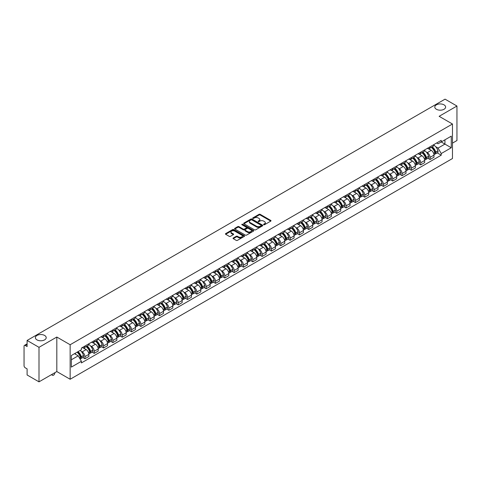 <?xml version="1.0" encoding="UTF-8"?>
<svg xmlns="http://www.w3.org/2000/svg" width="481" height="481" viewBox="0 0 481 481"><rect width="100%" height="100%" fill="white"/><g stroke="black" fill="none" stroke-linecap="round" stroke-linejoin="round"><path stroke-width="0.72" d="M263.714 224.717A0.583 0.337 0 0 0 264.538 224.717L270.773 221.116A0.83 0.481 0 0 0 271.019 220.779A0.83 0.481 0 0 0 270.773 220.436L260.209 214.34A0.83 0.481 0 0 0 259.037 214.34L252.802 217.941A0.583 0.337 0 0 0 253.619 218.416L254.431 217.947A2.658 1.533 0 0 1 258.183 217.947L259.067 218.458A2.658 1.533 0 0 1 259.842 219.54A2.658 1.533 0 0 1 259.067 220.623L258.261 221.092A0.583 0.337 0 0 0 259.079 221.567L259.884 221.098A2.658 1.533 0 0 1 263.642 221.098L264.526 221.609A2.658 1.533 0 0 1 265.302 222.691A2.658 1.533 0 0 1 264.526 223.773L263.714 224.242A0.583 0.337 0 0 0 263.714 224.717L263.714 224.242M44.619 335.449A5.411 3.127 0 0 0 38.721 334.77A5.411 3.127 0 0 0 35.378 337.662A5.411 3.127 0 0 0 36.965 339.869A5.411 3.127 0 0 0 42.863 340.548A5.411 3.127 0 0 0 46.206 337.662A5.411 3.127 0 0 0 44.619 335.449M444.035 104.852A5.411 3.127 0 0 0 438.137 104.173A5.411 3.127 0 0 0 434.794 107.059A5.411 3.127 0 0 0 436.381 109.265A5.411 3.127 0 0 0 442.279 109.945A5.411 3.127 0 0 0 445.622 107.059A5.411 3.127 0 0 0 444.035 104.852M233.273 237.993A0.83 0.481 0 0 0 233.026 238.329A0.83 0.481 0 0 0 233.273 238.666L236.237 240.38A0.83 0.481 0 0 0 237.41 240.38L244.336 236.381A0.83 0.481 0 0 0 244.576 236.045A0.83 0.481 0 0 0 244.336 235.702L233.772 229.605A0.83 0.481 0 0 0 232.594 229.605L225.673 233.604A0.83 0.481 0 0 0 225.427 233.94A0.83 0.481 0 0 0 225.673 234.283L229.251 236.345A0.83 0.481 0 0 0 230.423 236.345L233.387 234.638A0.83 0.481 0 0 0 233.634 234.295A0.83 0.481 0 0 0 233.387 233.958L231.614 232.936A2.219 1.281 0 0 1 230.964 232.028A2.219 1.281 0 0 1 232.335 230.844A2.219 1.281 0 0 1 234.752 231.12L241.709 235.137A2.219 1.281 0 0 1 242.358 236.045A2.219 1.281 0 0 1 240.987 237.229A2.219 1.281 0 0 1 238.57 236.947L237.41 236.279A0.83 0.481 0 0 0 236.237 236.279L233.273 237.993L233.273 238.666L236.237 236.971L236.237 236.279M70.148 344.739L56.818 337.037L38.997 347.324L27.098 340.458L445.051 99.152L456.95 106.024L439.129 116.312L452.465 124.008L70.148 344.739L70.148 379.256L452.465 158.532L452.465 124.008M254.485 229.84A0.83 0.481 0 0 0 255.664 229.84L262.584 225.842A0.83 0.481 0 0 0 262.83 225.505A0.83 0.481 0 0 0 262.584 225.168L252.02 219.065A0.83 0.481 0 0 0 250.848 219.065L243.921 223.064A0.83 0.481 0 0 0 243.681 223.4A0.83 0.481 0 0 0 243.921 223.743L254.485 229.84M242.129 224.843A0.583 0.337 0 0 1 242.719 224.922L253.451 231.12L246.537 235.113A0.83 0.481 0 0 1 245.358 235.113L234.794 229.01L234.794 228.331A0.83 0.481 0 0 0 234.554 228.673A0.83 0.481 0 0 0 234.794 229.01M234.794 228.331L237.758 226.623A0.83 0.481 0 0 1 238.937 226.623L243.218 229.094A0.83 0.481 0 0 0 244.39 229.094L246.356 227.958A0.83 0.481 0 0 0 246.603 227.621A0.83 0.481 0 0 0 246.356 227.285L241.901 224.705A0.583 0.337 0 0 1 242.719 224.236L253.463 230.435A0.83 0.481 0 0 1 253.703 230.772A0.83 0.481 0 0 1 253.463 231.114L253.463 230.435M38.997 347.324L38.997 381.848L27.098 374.976L27.098 368.867L25.246 367.797A1.69 0.974 -120 0 1 24.05 365.722L24.05 346.188A1.69 0.974 -120 0 1 24.399 345.412L27.098 343.855M452.465 143.134L456.95 140.542L456.95 106.024M38.997 381.848L56.818 371.56L70.148 379.256M27.098 340.458L27.098 346.567L25.246 345.496A1.69 0.974 -120 0 0 24.399 345.412M430.044 146.795A3.89 2.249 60 0 1 429.238 148.539L433.183 146.26A3.89 2.249 -120 0 0 433.988 144.516M426.298 152.05L427.29 152.627A3.89 2.249 60 0 1 430.044 157.389L433.988 155.11A3.89 2.249 -120 0 0 431.241 150.349L428.415 148.719M433.988 155.11L433.988 157.221L430.044 159.494L427.904 158.261M429.238 148.539A3.89 2.249 60 0 1 427.32 148.364M430.044 157.389L430.044 159.494M420.713 152.176A3.89 2.249 60 0 1 419.907 153.926L423.857 151.647A3.89 2.249 -120 0 0 424.663 149.898M418.578 163.648L420.713 164.881L424.663 162.602L424.663 160.498A3.89 2.249 -120 0 0 421.909 155.736L419.089 154.1M419.907 153.926A3.89 2.249 60 0 1 417.995 153.746M416.973 157.437L417.965 158.015A3.89 2.249 60 0 1 420.713 162.776L420.713 164.881M411.387 157.564A3.89 2.249 60 0 1 410.582 159.307L414.526 157.028A3.89 2.249 -120 0 0 415.331 155.285M409.247 169.029L411.387 170.268L415.331 167.989L415.331 165.885A3.89 2.249 -120 0 0 412.584 161.117L409.758 159.488M410.582 159.307A3.89 2.249 60 0 1 408.67 159.133M407.641 162.825L408.64 163.396A3.89 2.249 60 0 1 411.387 168.164L411.387 170.268M402.062 162.951A3.89 2.249 60 0 1 401.256 164.694L405.2 162.416A3.89 2.249 -120 0 0 406.006 160.672M399.921 174.417L402.062 175.655L406.006 173.376L406.006 171.266A3.89 2.249 -120 0 0 403.258 166.504L400.432 164.875M401.256 164.694A3.89 2.249 60 0 1 399.338 164.52M398.316 168.206L399.308 168.783A3.89 2.249 60 0 1 402.062 173.545L402.062 175.655M392.73 168.332A3.89 2.249 60 0 1 391.925 170.082L395.875 167.803A3.89 2.249 -120 0 0 396.681 166.053M390.59 179.804L392.73 181.036L396.681 178.758L396.681 176.653A3.89 2.249 -120 0 0 393.927 171.891L391.101 170.256M391.925 170.082A3.89 2.249 60 0 1 390.013 169.907M388.985 173.593L389.983 174.17A3.89 2.249 60 0 1 392.73 178.932L392.73 181.036M383.405 173.719A3.89 2.249 60 0 1 382.599 175.463L386.544 173.184A3.89 2.249 -120 0 0 387.349 171.44M381.265 185.185L383.405 186.424L387.349 184.145L387.349 182.04A3.89 2.249 -120 0 0 384.602 177.273L381.776 175.643M382.599 175.463A3.89 2.249 60 0 1 380.681 175.288M379.659 178.98L380.651 179.551A3.89 2.249 60 0 1 383.405 184.319L383.405 186.424M374.08 179.106A3.89 2.249 60 0 1 373.274 180.85L377.218 178.571A3.89 2.249 -120 0 0 378.024 176.828M371.939 190.572L374.08 191.811L378.024 189.532L378.024 187.422A3.89 2.249 -120 0 0 375.27 182.66L372.45 181.03M373.274 180.85A3.89 2.249 60 0 1 371.356 180.676M370.334 184.361L371.326 184.938A3.89 2.249 60 0 1 374.08 189.7L374.08 191.811M364.748 184.488A3.89 2.249 60 0 1 363.943 186.237L367.893 183.958A3.89 2.249 -120 0 0 368.699 182.209M362.608 195.959L364.748 197.192L368.699 194.913L368.699 192.809A3.89 2.249 -120 0 0 365.945 188.047L363.119 186.412M363.943 186.237A3.89 2.249 60 0 1 362.031 186.063M361.003 189.748L362.001 190.326A3.89 2.249 60 0 1 364.748 195.088L364.748 197.192M355.423 189.875A3.89 2.249 60 0 1 354.617 191.618L358.561 189.34A3.89 2.249 -120 0 0 359.367 187.596M353.282 201.341L355.423 202.579L359.367 200.3L359.367 198.196A3.89 2.249 -120 0 0 356.619 193.428L353.794 191.799M354.617 191.618A3.89 2.249 60 0 1 352.699 191.444M351.677 195.136L352.669 195.707A3.89 2.249 60 0 1 355.423 200.475L355.423 202.579M346.092 195.262A3.89 2.249 60 0 1 345.286 197.006L349.236 194.727A3.89 2.249 -120 0 0 350.042 192.983M343.951 206.728L346.092 207.966L350.042 205.688L350.042 203.577A3.89 2.249 -120 0 0 347.288 198.815L344.468 197.186M345.286 197.006A3.89 2.249 60 0 1 343.374 196.831M342.346 200.517L343.344 201.094A3.89 2.249 60 0 1 346.092 205.856L346.092 207.966M336.766 200.643A3.89 2.249 60 0 1 335.96 202.393L339.905 200.114A3.89 2.249 -120 0 0 340.71 198.364M334.626 212.115L336.766 213.348L340.71 211.069L340.71 208.964A3.89 2.249 -120 0 0 337.963 204.203L335.137 202.573M335.96 202.393A3.89 2.249 60 0 1 334.048 202.218M333.02 205.904L334.018 206.481A3.89 2.249 60 0 1 336.766 211.243L336.766 213.348M327.441 206.03A3.89 2.249 60 0 1 326.635 207.774L330.579 205.501A3.89 2.249 -120 0 0 331.385 203.752M325.3 217.496L327.441 218.735L331.385 216.456L331.385 214.352A3.89 2.249 -120 0 0 328.637 209.584L325.811 207.954M326.635 207.774A3.89 2.249 60 0 1 324.717 207.6M323.695 211.291L324.687 211.862A3.89 2.249 60 0 1 327.441 216.63L327.441 218.735M318.109 211.418A3.89 2.249 60 0 1 317.304 213.161L321.254 210.882A3.89 2.249 -120 0 0 322.06 209.139M315.969 222.883L318.109 224.122L322.06 221.843L322.06 219.733A3.89 2.249 -120 0 0 319.306 214.971L316.48 213.342M317.304 213.161A3.89 2.249 60 0 1 315.392 212.987M314.364 216.678L315.362 217.25A3.89 2.249 60 0 1 318.109 222.012L318.109 224.122M308.784 216.799A3.89 2.249 60 0 1 307.978 218.548L311.922 216.27A3.89 2.249 -120 0 0 312.728 214.52M306.644 228.271L308.784 229.503L312.728 227.224L312.728 225.12A3.89 2.249 -120 0 0 309.98 220.358L307.155 218.729M307.978 218.548A3.89 2.249 60 0 1 306.06 218.374M305.038 222.06L306.03 222.637A3.89 2.249 60 0 1 308.784 227.399L308.784 229.503M299.453 222.186A3.89 2.249 60 0 1 298.653 223.936L302.597 221.657A3.89 2.249 -120 0 0 303.403 219.907M297.318 233.658L299.459 234.89L303.403 232.612L303.403 230.507A3.89 2.249 -120 0 0 300.649 225.739L297.829 224.11M298.653 223.936A3.89 2.249 60 0 1 296.735 223.755M295.713 227.447L296.705 228.018A3.89 2.249 60 0 1 299.459 232.786L299.459 234.89M290.127 227.573A3.89 2.249 60 0 1 289.321 229.317L293.272 227.038A3.89 2.249 -120 0 0 294.071 225.294M287.987 239.039L290.127 240.278L294.071 237.999L294.071 235.894A3.89 2.249 -120 0 0 291.324 231.127L288.498 229.497M289.321 229.317A3.89 2.249 60 0 1 287.41 229.142M286.381 232.834L287.379 233.405A3.89 2.249 60 0 1 290.127 238.167L290.127 240.278M280.802 232.954A3.89 2.249 60 0 1 279.996 234.704L283.94 232.425A3.89 2.249 -120 0 0 284.746 230.682M278.661 244.426L280.802 245.659L284.746 243.38L284.746 241.276A3.89 2.249 -120 0 0 281.998 236.514L279.172 234.884M279.996 234.704A3.89 2.249 60 0 1 278.078 234.53M277.056 238.215L278.048 238.792A3.89 2.249 60 0 1 280.802 243.554L280.802 245.659M271.47 238.342A3.89 2.249 60 0 1 270.665 240.091L274.615 237.812A3.89 2.249 -120 0 0 275.421 236.063M269.33 249.813L271.47 251.046L275.421 248.767L275.421 246.663A3.89 2.249 -120 0 0 272.667 241.901L269.841 240.266M270.665 240.091A3.89 2.249 60 0 1 268.753 239.911M267.725 243.602L268.723 244.174A3.89 2.249 60 0 1 271.47 248.942L271.47 251.046M262.145 243.729A3.89 2.249 60 0 1 261.339 245.472L265.284 243.194A3.89 2.249 -120 0 0 266.089 241.45M260.005 255.195L262.145 256.433L266.089 254.154L266.089 252.05A3.89 2.249 -120 0 0 263.341 247.282L260.516 245.653M261.339 245.472A3.89 2.249 60 0 1 259.427 245.298M258.399 248.99L259.397 249.561A3.89 2.249 60 0 1 262.145 254.329L262.145 256.433M252.82 249.116A3.89 2.249 60 0 1 252.014 250.86L255.958 248.581A3.89 2.249 -120 0 0 256.764 246.837M250.679 260.582L252.82 261.814L256.764 259.536L256.764 257.431A3.89 2.249 -120 0 0 254.016 252.669L251.19 251.04M252.014 250.86A3.89 2.249 60 0 1 250.096 250.685M249.074 254.371L250.066 254.948A3.89 2.249 60 0 1 252.82 259.71L252.82 261.814M243.488 254.497A3.89 2.249 60 0 1 242.683 256.247L246.633 253.968A3.89 2.249 -120 0 0 247.438 252.218M241.348 265.969L243.488 267.202L247.438 264.923L247.438 262.818A3.89 2.249 -120 0 0 244.685 258.056L241.859 256.421M242.683 256.247A3.89 2.249 60 0 1 240.771 256.066M239.742 259.758L240.74 260.335A3.89 2.249 60 0 1 243.488 265.097L243.488 267.202M234.163 259.884A3.89 2.249 60 0 1 233.357 261.628L237.301 259.349A3.89 2.249 -120 0 0 238.107 257.606M232.022 271.35L234.163 272.589L238.107 270.31L238.107 268.206A3.89 2.249 -120 0 0 235.359 263.438L232.533 261.808M233.357 261.628A3.89 2.249 60 0 1 231.439 261.454M230.417 265.145L231.409 265.716A3.89 2.249 60 0 1 234.163 270.484L234.163 272.589M224.831 265.271A3.89 2.249 60 0 1 224.026 267.015L227.976 264.736A3.89 2.249 -120 0 0 228.782 262.993M222.697 276.737L224.831 277.97L228.782 275.697L228.782 273.587A3.89 2.249 -120 0 0 226.028 268.825L223.208 267.195M224.026 267.015A3.89 2.249 60 0 1 222.114 266.841M221.092 270.526L222.084 271.104A3.89 2.249 60 0 1 224.831 275.866L224.831 277.97M215.506 270.653A3.89 2.249 60 0 1 214.7 272.402L218.645 270.124A3.89 2.249 -120 0 0 219.45 268.374M213.366 282.125L215.506 283.357L219.45 281.078L219.45 278.974A3.89 2.249 -120 0 0 216.703 274.212L213.877 272.577M214.7 272.402A3.89 2.249 60 0 1 212.788 272.222M211.76 275.914L212.758 276.491A3.89 2.249 60 0 1 215.506 281.253L215.506 283.357M206.181 276.04A3.89 2.249 60 0 1 205.375 277.784L209.319 275.505A3.89 2.249 -120 0 0 210.125 273.761M204.04 287.506L206.181 288.744L210.125 286.466L210.125 284.361A3.89 2.249 -120 0 0 207.377 279.593L204.551 277.964M205.375 277.784A3.89 2.249 60 0 1 203.457 277.609M202.435 281.301L203.427 281.872A3.89 2.249 60 0 1 206.181 286.64L206.181 288.744M196.849 281.427A3.89 2.249 60 0 1 196.044 283.171L199.994 280.892A3.89 2.249 -120 0 0 200.799 279.148M194.709 292.893L196.849 294.131L200.799 291.853L200.799 289.742A3.89 2.249 -120 0 0 198.046 284.98L195.22 283.351M196.044 283.171A3.89 2.249 60 0 1 194.132 282.996M193.103 286.682L194.102 287.259A3.89 2.249 60 0 1 196.849 292.021L196.849 294.131M187.524 286.808A3.89 2.249 60 0 1 186.718 288.558L190.662 286.279A3.89 2.249 -120 0 0 191.468 284.53M185.383 298.28L187.524 299.513L191.468 297.234L191.468 295.13A3.89 2.249 -120 0 0 188.72 290.368L185.894 288.732M186.718 288.558A3.89 2.249 60 0 1 184.8 288.384M183.778 292.069L184.77 292.646A3.89 2.249 60 0 1 187.524 297.408L187.524 299.513M178.198 292.195A3.89 2.249 60 0 1 177.393 293.939L181.337 291.66A3.89 2.249 -120 0 0 182.143 289.917M176.058 303.661L178.198 304.9L182.143 302.621L182.143 300.517A3.89 2.249 -120 0 0 179.389 295.749L176.569 294.119M177.393 293.939A3.89 2.249 60 0 1 175.475 293.765M174.453 297.456L175.445 298.028A3.89 2.249 60 0 1 178.198 302.796L178.198 304.9M168.867 297.583A3.89 2.249 60 0 1 168.061 299.326L172.012 297.048A3.89 2.249 -120 0 0 172.817 295.304M166.727 309.049L168.867 310.287L172.817 308.008L172.817 305.898A3.89 2.249 -120 0 0 170.064 301.136L167.238 299.507M168.061 299.326A3.89 2.249 60 0 1 166.149 299.152M165.121 302.838L166.119 303.415A3.89 2.249 60 0 1 168.867 308.177L168.867 310.287M159.542 302.964A3.89 2.249 60 0 1 158.736 304.714L162.68 302.435A3.89 2.249 -120 0 0 163.486 300.685M157.401 314.436L159.542 315.668L163.486 313.39L163.486 311.285A3.89 2.249 -120 0 0 160.738 306.523L157.912 304.888M158.736 304.714A3.89 2.249 60 0 1 156.818 304.539M155.796 308.225L156.788 308.802A3.89 2.249 60 0 1 159.542 313.564L159.542 315.668M150.21 308.351A3.89 2.249 60 0 1 149.405 310.095L153.355 307.816A3.89 2.249 -120 0 0 154.16 306.072M148.07 319.817L150.21 321.055L154.16 318.777L154.16 316.672A3.89 2.249 -120 0 0 151.407 311.904L148.587 310.275M149.405 310.095A3.89 2.249 60 0 1 147.493 309.92M146.464 313.612L147.463 314.183A3.89 2.249 60 0 1 150.21 318.951L150.21 321.055M140.885 313.738A3.89 2.249 60 0 1 140.079 315.482L144.023 313.203A3.89 2.249 -120 0 0 144.829 311.46M138.744 325.204L140.885 326.443L144.829 324.164L144.829 322.054A3.89 2.249 -120 0 0 142.081 317.292L139.256 315.662M140.079 315.482A3.89 2.249 60 0 1 138.167 315.308M137.139 318.993L138.137 319.57A3.89 2.249 60 0 1 140.885 324.332L140.885 326.443M131.56 319.119A3.89 2.249 60 0 1 130.754 320.869L134.698 318.59A3.89 2.249 -120 0 0 135.504 316.841M129.419 330.591L131.56 331.824L135.504 329.545L135.504 327.441A3.89 2.249 -120 0 0 132.756 322.679L129.93 321.049M130.754 320.869A3.89 2.249 60 0 1 128.836 320.695M127.814 324.38L128.806 324.958A3.89 2.249 60 0 1 131.56 329.719L131.56 331.824M122.228 324.507A3.89 2.249 60 0 1 121.422 326.25L125.373 323.978A3.89 2.249 -120 0 0 126.178 322.228M120.088 335.972L122.228 337.211L126.178 334.932L126.178 332.828A3.89 2.249 -120 0 0 123.425 328.06L120.599 326.431M121.422 326.25A3.89 2.249 60 0 1 119.51 326.076M118.482 329.768L119.48 330.339A3.89 2.249 60 0 1 122.228 335.107L122.228 337.211M112.903 329.894A3.89 2.249 60 0 1 112.097 331.637L116.041 329.359A3.89 2.249 -120 0 0 116.847 327.615M110.762 341.36L112.903 342.598L116.847 340.32L116.847 338.209A3.89 2.249 -120 0 0 114.099 333.447L111.273 331.818M112.097 331.637A3.89 2.249 60 0 1 110.179 331.463M109.157 335.155L110.149 335.726A3.89 2.249 60 0 1 112.903 340.488L112.903 342.598M103.571 335.275A3.89 2.249 60 0 1 102.772 337.025L106.716 334.746A3.89 2.249 -120 0 0 107.522 332.996M101.437 346.747L103.577 347.979L107.522 345.701L107.522 343.596A3.89 2.249 -120 0 0 104.768 338.834L101.948 337.205M102.772 337.025A3.89 2.249 60 0 1 100.854 336.85M99.832 340.536L100.824 341.113A3.89 2.249 60 0 1 103.577 345.875L103.577 347.979M94.246 340.662A3.89 2.249 60 0 1 93.44 342.412L97.39 340.133A3.89 2.249 -120 0 0 98.19 338.383M92.105 352.134L94.246 353.367L98.19 351.088L98.19 348.984A3.89 2.249 -120 0 0 95.442 344.216L92.617 342.586M93.44 342.412A3.89 2.249 60 0 1 91.528 342.231M90.5 345.923L91.498 346.494A3.89 2.249 60 0 1 94.246 351.262L94.246 353.367M84.921 346.049A3.89 2.249 60 0 1 84.115 347.793L88.059 345.514A3.89 2.249 -120 0 0 88.865 343.771M82.78 357.515L84.921 358.754L88.865 356.475L88.865 354.371A3.89 2.249 -120 0 0 86.117 349.603L83.291 347.973M84.115 347.793A3.89 2.249 60 0 1 82.197 347.619M81.175 351.31L82.167 351.882A3.89 2.249 60 0 1 84.921 356.643L84.921 358.754M436.652 142.977L438.053 143.789L451.268 136.159L444.931 139.821L444.931 144.102L438.053 148.07L435.624 146.669M71.344 359.788L78.223 355.82L81.391 361.309L71.344 367.105L71.344 355.507L81.391 349.705L81.391 348.088L441.227 140.338L441.227 141.961L451.268 147.757L441.227 153.559L438.053 148.07M451.268 136.159L451.268 147.757M81.391 361.309L81.391 362.927L441.227 155.183L441.227 153.559M56.818 337.037L56.818 371.56M78.223 355.82L74.513 353.679M437.229 152.874L441.227 155.183M263.949 224.801L264.526 224.465A2.658 1.533 0 0 0 265.302 223.382L265.302 222.691M259.842 219.54L259.842 220.232A2.658 1.533 0 0 1 259.067 221.314L258.489 221.645M270.773 220.436L270.773 221.116L260.209 215.031A0.83 0.481 0 0 0 259.037 215.031L253.03 218.494M262.578 225.848L252.02 219.757A0.83 0.481 0 0 0 250.848 219.757L243.933 223.749L243.921 223.064M261.117 225.739A0.583 0.337 0 0 0 261.117 225.264L251.846 219.913A0.583 0.337 0 0 0 251.022 219.913L250.174 220.406A2.658 1.533 0 0 0 249.398 221.488A2.658 1.533 0 0 0 250.174 222.571L256.511 226.232A2.658 1.533 0 0 0 260.269 226.232L261.117 225.739L261.117 226.431A0.583 0.337 0 0 0 261.291 226.196L261.291 225.505M249.398 221.488L249.398 222.18A2.658 1.533 0 0 0 250.174 223.262L250.174 222.571M261.117 226.431L260.269 226.924A2.658 1.533 0 0 1 256.511 226.924L250.174 223.262M234.806 229.016L237.758 227.315L237.758 226.623M246.603 227.621L246.603 228.313A0.83 0.481 0 0 1 246.356 228.649L244.39 229.786A0.83 0.481 0 0 1 243.218 229.786L238.937 227.315A0.83 0.481 0 0 0 237.758 227.315M247.667 231.662A2.219 1.281 0 0 0 250.084 231.938A2.219 1.281 0 0 0 251.455 230.754A2.219 1.281 0 0 0 250.805 229.852L248.352 228.433A0.83 0.481 0 0 0 247.18 228.433L245.214 229.569A0.83 0.481 0 0 0 244.973 229.912A0.83 0.481 0 0 0 245.214 230.249L247.667 231.662L247.667 232.353A2.219 1.281 0 0 0 250.084 232.63A2.219 1.281 0 0 0 251.455 231.445L251.455 230.754M244.973 229.912L244.973 230.597A0.83 0.481 0 0 0 245.214 230.94L245.214 230.249M247.667 232.353L245.214 230.94M242.358 236.045L242.358 236.73A2.219 1.281 0 0 1 240.987 237.915A2.219 1.281 0 0 1 238.57 237.638L237.41 236.971A0.83 0.481 0 0 0 236.237 236.971M230.964 232.028L230.964 232.72A2.219 1.281 0 0 0 231.614 233.622L231.614 232.936M233.387 233.958L233.387 234.638L231.614 233.622M244.324 236.387L233.772 230.297A0.83 0.481 0 0 0 232.594 230.297L225.679 234.289L225.673 233.604M431.511 147.228A5.327 3.078 60 0 1 431.535 147.24A5.327 3.078 60 0 1 435.04 152.02L435.077 152.134A1.034 0.595 60 0 1 434.908 152.946A1.034 0.595 60 0 1 434.89 152.958M431.277 147.36A6.427 3.71 60 0 1 434.812 152.663L434.842 152.772A2.134 1.233 60 0 1 434.505 154.449L433.97 154.756M434.872 153.98A2.134 1.233 -120 0 0 435.461 153.896A2.134 1.233 -120 0 0 435.798 152.218L435.768 152.11A6.427 3.71 -120 0 0 432.233 146.807M433.91 145.196A6.427 3.71 60 0 1 437.95 150.854L437.981 150.962A2.134 1.233 60 0 1 437.644 152.639L435.461 153.896M429.088 148.611A6.427 3.71 60 0 1 430.429 149.88M433.555 149.892L434.373 150.361M422.186 152.609A5.327 3.078 60 0 1 422.21 152.627A5.327 3.078 60 0 1 425.715 157.407L425.745 157.515A1.034 0.595 60 0 1 425.583 158.333A1.034 0.595 60 0 1 425.559 158.345M421.951 152.748A6.427 3.71 60 0 1 425.481 158.051L425.517 158.159A2.134 1.233 60 0 1 425.174 159.836L424.645 160.143M425.541 159.361A2.134 1.233 -120 0 0 426.136 159.283A2.134 1.233 -120 0 0 426.473 157.606L426.437 157.497A6.427 3.71 -120 0 0 422.907 152.194M424.579 150.583A6.427 3.71 60 0 1 428.619 156.235L428.655 156.349A2.134 1.233 60 0 1 428.318 158.021L426.136 159.283M419.757 153.998A6.427 3.71 60 0 1 421.103 155.267M424.224 155.273L425.042 155.748M412.854 157.996A5.327 3.078 60 0 1 412.884 158.015A5.327 3.078 60 0 1 416.39 162.794L416.42 162.903A1.034 0.595 60 0 1 416.257 163.714A1.034 0.595 60 0 1 416.233 163.726M412.62 158.129A6.427 3.71 60 0 1 416.155 163.432L416.185 163.546A2.134 1.233 60 0 1 415.849 165.217L415.319 165.524M416.215 164.749A2.134 1.233 -120 0 0 416.805 164.67A2.134 1.233 -120 0 0 417.141 162.993L417.111 162.879A6.427 3.71 -120 0 0 413.582 157.582M415.253 155.97A6.427 3.71 60 0 1 419.294 161.622L419.324 161.73A2.134 1.233 60 0 1 418.987 163.408L416.805 164.67M410.431 159.385A6.427 3.71 60 0 1 411.772 160.648M414.899 160.66L415.716 161.135M403.529 163.384A5.327 3.078 60 0 1 403.553 163.396A5.327 3.078 60 0 1 407.058 168.176L407.094 168.29A1.034 0.595 60 0 1 406.926 169.102A1.034 0.595 60 0 1 406.902 169.114M403.294 163.516A6.427 3.71 60 0 1 406.83 168.819L406.86 168.927A2.134 1.233 60 0 1 406.523 170.605L405.988 170.911M406.884 170.136A2.134 1.233 -120 0 0 407.479 170.052A2.134 1.233 -120 0 0 407.816 168.374L407.786 168.266A6.427 3.71 -120 0 0 404.25 162.963M405.928 161.351A6.427 3.71 60 0 1 409.968 167.009L409.998 167.117A2.134 1.233 60 0 1 409.662 168.795L407.479 170.052M401.106 164.767A6.427 3.71 60 0 1 402.447 166.035M405.567 166.047L406.391 166.516M394.198 168.765A5.327 3.078 60 0 1 394.228 168.783A5.327 3.078 60 0 1 397.733 173.563L397.763 173.671A1.034 0.595 60 0 1 397.601 174.489A1.034 0.595 60 0 1 397.577 174.501M393.969 168.903A6.427 3.71 60 0 1 397.498 174.206L397.528 174.314A2.134 1.233 60 0 1 397.192 175.992L396.663 176.299M397.559 175.517A2.134 1.233 -120 0 0 398.148 175.439A2.134 1.233 -120 0 0 398.484 173.761L398.454 173.653A6.427 3.71 -120 0 0 394.925 168.35M396.597 166.739A6.427 3.71 60 0 1 400.637 172.39L400.667 172.505A2.134 1.233 60 0 1 400.33 174.176L398.148 175.439M391.774 170.154A6.427 3.71 60 0 1 393.115 171.422M396.242 171.428L397.059 171.903M384.872 174.152A5.327 3.078 60 0 1 384.902 174.17A5.327 3.078 60 0 1 388.407 178.95L388.438 179.058A1.034 0.595 60 0 1 388.275 179.87A1.034 0.595 60 0 1 388.251 179.882M384.638 174.284A6.427 3.71 60 0 1 388.173 179.587L388.203 179.702A2.134 1.233 60 0 1 387.866 181.379L387.337 181.686M388.233 180.904A2.134 1.233 -120 0 0 388.822 180.826A2.134 1.233 -120 0 0 389.159 179.148L389.129 179.034A6.427 3.71 -120 0 0 385.594 173.737M387.271 172.126A6.427 3.71 60 0 1 391.312 177.778L391.342 177.886A2.134 1.233 60 0 1 391.005 179.563L388.822 180.826M382.449 175.541A6.427 3.71 60 0 1 383.79 176.81M386.916 176.816L387.734 177.291M375.547 179.539A5.327 3.078 60 0 1 375.571 179.551A5.327 3.078 60 0 1 379.076 184.331L379.106 184.445A1.034 0.595 60 0 1 378.944 185.257A1.034 0.595 60 0 1 378.92 185.269M375.312 179.672A6.427 3.71 60 0 1 378.842 184.975L378.878 185.083A2.134 1.233 60 0 1 378.535 186.76L378.006 187.067M378.902 186.291A2.134 1.233 -120 0 0 379.497 186.207A2.134 1.233 -120 0 0 379.834 184.536L379.798 184.421A6.427 3.71 -120 0 0 376.268 179.118M377.94 177.507A6.427 3.71 60 0 1 381.98 183.165L382.016 183.273A2.134 1.233 60 0 1 381.68 184.951L379.497 186.207M373.118 180.922A6.427 3.71 60 0 1 374.465 182.191M377.585 182.203L378.409 182.672M366.215 184.92A5.327 3.078 60 0 1 366.245 184.938A5.327 3.078 60 0 1 369.751 189.718L369.781 189.827A1.034 0.595 60 0 1 369.618 190.644A1.034 0.595 60 0 1 369.594 190.656M365.987 185.059A6.427 3.71 60 0 1 369.516 190.362L369.546 190.47A2.134 1.233 60 0 1 369.21 192.147L368.68 192.454M369.576 191.672A2.134 1.233 -120 0 0 370.166 191.594A2.134 1.233 -120 0 0 370.502 189.917L370.472 189.809A6.427 3.71 -120 0 0 366.943 184.506M368.614 182.894A6.427 3.71 60 0 1 372.655 188.546L372.685 188.66A2.134 1.233 60 0 1 372.348 190.332L370.166 191.594M363.792 186.309A6.427 3.71 60 0 1 365.133 187.578M368.26 187.584L369.077 188.059M356.89 190.308A5.327 3.078 60 0 1 356.914 190.326A5.327 3.078 60 0 1 360.419 195.106L360.455 195.214A1.034 0.595 60 0 1 360.287 196.026A1.034 0.595 60 0 1 360.269 196.038M356.655 190.44A6.427 3.71 60 0 1 360.191 195.743L360.221 195.857A2.134 1.233 60 0 1 359.884 197.535L359.349 197.841M360.245 197.06A2.134 1.233 -120 0 0 360.84 196.982A2.134 1.233 -120 0 0 361.177 195.304L361.147 195.196A6.427 3.71 -120 0 0 357.611 189.893M359.289 188.281A6.427 3.71 60 0 1 363.329 193.933L363.359 194.041A2.134 1.233 60 0 1 363.023 195.719L360.84 196.982M354.467 191.697A6.427 3.71 60 0 1 355.808 192.965M358.934 192.971L359.752 193.446M347.565 195.695A5.327 3.078 60 0 1 347.589 195.707A5.327 3.078 60 0 1 351.094 200.487L351.124 200.601A1.034 0.595 60 0 1 350.962 201.413A1.034 0.595 60 0 1 350.938 201.425M347.33 195.827A6.427 3.71 60 0 1 350.859 201.13L350.889 201.238A2.134 1.233 60 0 1 350.553 202.916L350.024 203.222M350.92 202.447A2.134 1.233 -120 0 0 351.509 202.363A2.134 1.233 -120 0 0 351.851 200.691L351.815 200.577A6.427 3.71 -120 0 0 348.286 195.274M349.958 193.663A6.427 3.71 60 0 1 353.998 199.32L354.034 199.429A2.134 1.233 60 0 1 353.691 201.106L351.509 202.363M345.136 197.084A6.427 3.71 60 0 1 346.476 198.346M349.603 198.358L350.421 198.827M338.233 201.076A5.327 3.078 60 0 1 338.263 201.094A5.327 3.078 60 0 1 341.769 205.874L341.799 205.982A1.034 0.595 60 0 1 341.636 206.8A1.034 0.595 60 0 1 341.612 206.812M337.999 201.214A6.427 3.71 60 0 1 341.534 206.517L341.564 206.626A2.134 1.233 60 0 1 341.227 208.303L340.698 208.61M341.594 207.828A2.134 1.233 -120 0 0 342.183 207.75A2.134 1.233 -120 0 0 342.52 206.072L342.49 205.964A6.427 3.71 -120 0 0 338.961 200.661M340.632 199.05A6.427 3.71 60 0 1 344.673 204.702L344.703 204.816A2.134 1.233 60 0 1 344.366 206.493L342.183 207.75M335.81 202.465A6.427 3.71 60 0 1 337.151 203.734M340.277 203.74L341.095 204.215M328.908 206.463A5.327 3.078 60 0 1 328.932 206.481A5.327 3.078 60 0 1 332.437 211.261L332.473 211.369A1.034 0.595 60 0 1 332.305 212.181A1.034 0.595 60 0 1 332.281 212.193M328.673 206.602A6.427 3.71 60 0 1 332.203 211.899L332.239 212.013A2.134 1.233 60 0 1 331.902 213.69L331.367 213.997M332.263 213.215A2.134 1.233 -120 0 0 332.858 213.137A2.134 1.233 -120 0 0 333.195 211.46L333.165 211.351A6.427 3.71 -120 0 0 329.629 206.048M331.307 204.437A6.427 3.71 60 0 1 335.347 210.089L335.377 210.197A2.134 1.233 60 0 1 335.041 211.874L332.858 213.137M326.485 207.852A6.427 3.71 60 0 1 327.826 209.121M330.946 209.127L331.77 209.602M319.576 211.85A5.327 3.078 60 0 1 319.606 211.862A5.327 3.078 60 0 1 323.112 216.642L323.142 216.757A1.034 0.595 60 0 1 322.979 217.568A1.034 0.595 60 0 1 322.955 217.58M319.348 211.983A6.427 3.71 60 0 1 322.877 217.286L322.907 217.394A2.134 1.233 60 0 1 322.571 219.071L322.042 219.378M322.937 218.602A2.134 1.233 -120 0 0 323.527 218.518A2.134 1.233 -120 0 0 323.863 216.847L323.833 216.733A6.427 3.71 -120 0 0 320.304 211.43M321.975 209.818A6.427 3.71 60 0 1 326.016 215.476L326.046 215.584A2.134 1.233 60 0 1 325.709 217.262L323.527 218.518M317.153 213.239A6.427 3.71 60 0 1 318.494 214.502M321.621 214.514L322.438 214.983M310.251 217.238A5.327 3.078 60 0 1 310.281 217.25A5.327 3.078 60 0 1 313.786 222.03L313.816 222.144A1.034 0.595 60 0 1 313.654 222.956A1.034 0.595 60 0 1 313.63 222.968M310.017 217.37A6.427 3.71 60 0 1 313.552 222.673L313.582 222.781A2.134 1.233 60 0 1 313.245 224.459L312.716 224.765M313.612 223.984A2.134 1.233 -120 0 0 314.201 223.905A2.134 1.233 -120 0 0 314.538 222.228L314.508 222.12A6.427 3.71 -120 0 0 310.973 216.817M312.65 215.205A6.427 3.71 60 0 1 316.69 220.857L316.72 220.971A2.134 1.233 60 0 1 316.384 222.649L314.201 223.905M307.828 218.621A6.427 3.71 60 0 1 309.169 219.889M312.295 219.895L313.113 220.37M300.926 222.619A5.327 3.078 60 0 1 300.95 222.637A5.327 3.078 60 0 1 304.455 227.417L304.485 227.525A1.034 0.595 60 0 1 304.323 228.337A1.034 0.595 60 0 1 304.299 228.355M300.691 222.757A6.427 3.71 60 0 1 304.22 228.054L304.257 228.168A2.134 1.233 60 0 1 303.914 229.846L303.385 230.152M304.281 229.371A2.134 1.233 -120 0 0 304.876 229.293A2.134 1.233 -120 0 0 305.213 227.615L305.176 227.507A6.427 3.71 -120 0 0 301.647 222.204M303.319 220.593A6.427 3.71 60 0 1 307.359 226.244L307.395 226.353A2.134 1.233 60 0 1 307.058 228.03L304.876 229.293M298.497 224.008A6.427 3.71 60 0 1 299.843 225.276M302.964 225.282L303.788 225.757M291.594 228.006A5.327 3.078 60 0 1 291.624 228.018A5.327 3.078 60 0 1 295.13 232.804L295.16 232.912A1.034 0.595 60 0 1 294.997 233.724A1.034 0.595 60 0 1 294.973 233.736M291.366 228.138A6.427 3.71 60 0 1 294.895 233.441L294.925 233.556A2.134 1.233 60 0 1 294.588 235.227L294.059 235.534M294.955 234.758A2.134 1.233 -120 0 0 295.544 234.674A2.134 1.233 -120 0 0 295.881 233.002L295.851 232.888A6.427 3.71 -120 0 0 292.322 227.585M293.993 225.974A6.427 3.71 60 0 1 298.034 231.632L298.064 231.74A2.134 1.233 60 0 1 297.727 233.417L295.544 234.674M289.171 229.395A6.427 3.71 60 0 1 290.512 230.658M293.638 230.67L294.456 231.139M282.269 233.393A5.327 3.078 60 0 1 282.293 233.405A5.327 3.078 60 0 1 285.798 238.185L285.834 238.299A1.034 0.595 60 0 1 285.666 239.111A1.034 0.595 60 0 1 285.642 239.123M282.034 233.525A6.427 3.71 60 0 1 285.57 238.829L285.6 238.937A2.134 1.233 60 0 1 285.263 240.614L284.728 240.921M285.624 240.145A2.134 1.233 -120 0 0 286.219 240.061A2.134 1.233 -120 0 0 286.556 238.384L286.526 238.275A6.427 3.71 -120 0 0 282.99 232.972M284.668 231.361A6.427 3.71 60 0 1 288.708 237.013L288.738 237.127A2.134 1.233 60 0 1 288.402 238.804L286.219 240.061M279.846 234.776A6.427 3.71 60 0 1 281.187 236.045M284.307 236.051L285.131 236.526M272.943 238.774A5.327 3.078 60 0 1 272.967 238.792A5.327 3.078 60 0 1 276.473 243.572L276.503 243.681A1.034 0.595 60 0 1 276.341 244.498A1.034 0.595 60 0 1 276.316 244.51M272.709 238.913A6.427 3.71 60 0 1 276.238 244.216L276.268 244.324A2.134 1.233 60 0 1 275.932 246.001L275.403 246.308M276.298 245.526A2.134 1.233 -120 0 0 276.888 245.448A2.134 1.233 -120 0 0 277.23 243.771L277.194 243.663A6.427 3.71 -120 0 0 273.665 238.36M275.336 236.748A6.427 3.71 60 0 1 279.377 242.4L279.413 242.508A2.134 1.233 60 0 1 279.07 244.186L276.888 245.448M270.514 240.163A6.427 3.71 60 0 1 271.855 241.432M274.982 241.438L275.799 241.913M263.612 244.162A5.327 3.078 60 0 1 263.642 244.174A5.327 3.078 60 0 1 267.147 248.96L267.177 249.068A1.034 0.595 60 0 1 267.015 249.88A1.034 0.595 60 0 1 266.991 249.892M263.378 244.294A6.427 3.71 60 0 1 266.913 249.597L266.943 249.711A2.134 1.233 60 0 1 266.606 251.383L266.077 251.689M266.973 250.914A2.134 1.233 -120 0 0 267.562 250.835A2.134 1.233 -120 0 0 267.899 249.158L267.869 249.044A6.427 3.71 -120 0 0 264.34 243.741M266.011 242.129A6.427 3.71 60 0 1 270.051 247.787L270.081 247.895A2.134 1.233 60 0 1 269.745 249.573L267.562 250.835M261.189 245.55A6.427 3.71 60 0 1 262.53 246.813M265.656 246.825L266.474 247.3M254.287 249.549A5.327 3.078 60 0 1 254.311 249.561A5.327 3.078 60 0 1 257.816 254.341L257.846 254.455A1.034 0.595 60 0 1 257.684 255.267A1.034 0.595 60 0 1 257.66 255.279M254.052 249.681A6.427 3.71 60 0 1 257.582 254.984L257.618 255.092A2.134 1.233 60 0 1 257.281 256.77L256.746 257.076M257.642 256.301A2.134 1.233 -120 0 0 258.237 256.217A2.134 1.233 -120 0 0 258.574 254.539L258.544 254.431A6.427 3.71 -120 0 0 255.008 249.128M256.686 247.517A6.427 3.71 60 0 1 260.726 253.168L260.756 253.283A2.134 1.233 60 0 1 260.419 254.96L258.237 256.217M251.858 250.932A6.427 3.71 60 0 1 253.204 252.2M256.325 252.212L257.149 252.681M244.955 254.93A5.327 3.078 60 0 1 244.985 254.948A5.327 3.078 60 0 1 248.491 259.728L248.521 259.836A1.034 0.595 60 0 1 248.358 260.654A1.034 0.595 60 0 1 248.334 260.666M244.727 255.068A6.427 3.71 60 0 1 248.256 260.371L248.286 260.48A2.134 1.233 60 0 1 247.949 262.157L247.42 262.464M248.316 261.682A2.134 1.233 -120 0 0 248.905 261.604A2.134 1.233 -120 0 0 249.242 259.926L249.212 259.818A6.427 3.71 -120 0 0 245.683 254.515M247.354 252.904A6.427 3.71 60 0 1 251.395 258.556L251.425 258.67A2.134 1.233 60 0 1 251.088 260.341L248.905 261.604M242.532 256.319A6.427 3.71 60 0 1 243.873 257.588M247 257.594L247.817 258.069M235.63 260.317A5.327 3.078 60 0 1 235.654 260.335A5.327 3.078 60 0 1 239.159 265.115L239.195 265.223A1.034 0.595 60 0 1 239.027 266.035A1.034 0.595 60 0 1 239.009 266.047M235.395 260.449A6.427 3.71 60 0 1 238.931 265.752L238.961 265.867A2.134 1.233 60 0 1 238.624 267.538L238.089 267.845M238.991 267.069A2.134 1.233 -120 0 0 239.58 266.991A2.134 1.233 -120 0 0 239.917 265.314L239.887 265.199A6.427 3.71 -120 0 0 236.351 259.896M238.029 258.291A6.427 3.71 60 0 1 242.069 263.943L242.099 264.051A2.134 1.233 60 0 1 241.763 265.728L239.58 266.991M233.207 261.706A6.427 3.71 60 0 1 234.548 262.969M237.674 262.981L238.492 263.456M226.304 265.704A5.327 3.078 60 0 1 226.329 265.716A5.327 3.078 60 0 1 229.834 270.496L229.864 270.611A1.034 0.595 60 0 1 229.702 271.422A1.034 0.595 60 0 1 229.677 271.434M226.07 265.837A6.427 3.71 60 0 1 229.599 271.14L229.629 271.248A2.134 1.233 60 0 1 229.293 272.925L228.764 273.232M229.659 272.456A2.134 1.233 -120 0 0 230.255 272.372A2.134 1.233 -120 0 0 230.591 270.695L230.555 270.587A6.427 3.71 -120 0 0 227.026 265.284M228.697 263.672A6.427 3.71 60 0 1 232.738 269.33L232.774 269.438A2.134 1.233 60 0 1 232.431 271.116L230.255 272.372M223.875 267.087A6.427 3.71 60 0 1 225.222 268.356M228.343 268.368L229.16 268.837M216.973 271.086A5.327 3.078 60 0 1 217.003 271.104A5.327 3.078 60 0 1 220.508 275.884L220.538 275.992A1.034 0.595 60 0 1 220.376 276.809A1.034 0.595 60 0 1 220.352 276.822M216.739 271.224A6.427 3.71 60 0 1 220.274 276.527L220.304 276.635A2.134 1.233 60 0 1 219.967 278.313L219.438 278.619M220.334 277.838A2.134 1.233 -120 0 0 220.923 277.759A2.134 1.233 -120 0 0 221.26 276.082L221.23 275.974A6.427 3.71 -120 0 0 217.701 270.671M219.372 269.059A6.427 3.71 60 0 1 223.412 274.711L223.443 274.825A2.134 1.233 60 0 1 223.106 276.497L220.923 277.759M214.55 272.474A6.427 3.71 60 0 1 215.891 273.743M219.017 273.749L219.835 274.224M207.648 276.473A5.327 3.078 60 0 1 207.672 276.491A5.327 3.078 60 0 1 211.177 281.271L211.213 281.379A1.034 0.595 60 0 1 211.045 282.191A1.034 0.595 60 0 1 211.021 282.203M207.413 276.605A6.427 3.71 60 0 1 210.949 281.908L210.979 282.022A2.134 1.233 60 0 1 210.642 283.694L210.107 284M211.003 283.225A2.134 1.233 -120 0 0 211.598 283.147A2.134 1.233 -120 0 0 211.935 281.469L211.905 281.355A6.427 3.71 -120 0 0 208.369 276.058M210.047 274.447A6.427 3.71 60 0 1 214.087 280.098L214.117 280.207A2.134 1.233 60 0 1 213.78 281.884L211.598 283.147M205.225 277.862A6.427 3.71 60 0 1 206.565 279.124M209.686 279.136L210.51 279.611M198.316 281.86A5.327 3.078 60 0 1 198.346 281.872A5.327 3.078 60 0 1 201.852 286.652L201.882 286.766A1.034 0.595 60 0 1 201.719 287.578A1.034 0.595 60 0 1 201.695 287.59M198.088 281.992A6.427 3.71 60 0 1 201.617 287.295L201.647 287.404A2.134 1.233 60 0 1 201.311 289.081L200.781 289.388M201.677 288.612A2.134 1.233 -120 0 0 202.267 288.528A2.134 1.233 -120 0 0 202.603 286.85L202.573 286.742A6.427 3.71 -120 0 0 199.044 281.439M200.715 279.828A6.427 3.71 60 0 1 204.756 285.486L204.786 285.594A2.134 1.233 60 0 1 204.449 287.271L202.267 288.528M195.893 283.243A6.427 3.71 60 0 1 197.234 284.511M200.361 284.524L201.178 284.992M188.991 287.241A5.327 3.078 60 0 1 189.021 287.259A5.327 3.078 60 0 1 192.526 292.039L192.556 292.147A1.034 0.595 60 0 1 192.394 292.965A1.034 0.595 60 0 1 192.37 292.977M188.756 287.379A6.427 3.71 60 0 1 192.292 292.682L192.322 292.791A2.134 1.233 60 0 1 191.985 294.468L191.456 294.775M192.352 293.993A2.134 1.233 -120 0 0 192.941 293.915A2.134 1.233 -120 0 0 193.278 292.238L193.248 292.129A6.427 3.71 -120 0 0 189.712 286.826M191.39 285.215A6.427 3.71 60 0 1 195.43 290.867L195.46 290.981A2.134 1.233 60 0 1 195.124 292.652L192.941 293.915M186.568 288.63A6.427 3.71 60 0 1 187.909 289.899M191.035 289.905L191.853 290.38M179.666 292.628A5.327 3.078 60 0 1 179.69 292.646A5.327 3.078 60 0 1 183.195 297.426L183.225 297.535A1.034 0.595 60 0 1 183.063 298.346A1.034 0.595 60 0 1 183.039 298.358M179.431 292.761A6.427 3.71 60 0 1 182.96 298.064L182.996 298.178A2.134 1.233 60 0 1 182.654 299.855L182.125 300.162M183.02 299.38A2.134 1.233 -120 0 0 183.616 299.302A2.134 1.233 -120 0 0 183.952 297.625L183.916 297.511A6.427 3.71 -120 0 0 180.387 292.214M182.058 290.602A6.427 3.71 60 0 1 186.099 296.254L186.135 296.362A2.134 1.233 60 0 1 185.798 298.04L183.616 299.302M177.236 294.017A6.427 3.71 60 0 1 178.583 295.286M181.704 295.292L182.527 295.767M170.334 298.016A5.327 3.078 60 0 1 170.364 298.028A5.327 3.078 60 0 1 173.869 302.808L173.9 302.922A1.034 0.595 60 0 1 173.737 303.733A1.034 0.595 60 0 1 173.713 303.745M170.106 298.148A6.427 3.71 60 0 1 173.635 303.451L173.665 303.559A2.134 1.233 60 0 1 173.328 305.237L172.799 305.543M173.695 304.768A2.134 1.233 -120 0 0 174.284 304.683A2.134 1.233 -120 0 0 174.621 303.012L174.591 302.898A6.427 3.71 -120 0 0 171.062 297.595M172.733 295.983A6.427 3.71 60 0 1 176.774 301.641L176.804 301.749A2.134 1.233 60 0 1 176.467 303.427L174.284 304.683M167.911 299.398A6.427 3.71 60 0 1 169.252 300.667M172.378 300.679L173.196 301.148M161.009 303.397A5.327 3.078 60 0 1 161.033 303.415A5.327 3.078 60 0 1 164.538 308.195L164.574 308.303A1.034 0.595 60 0 1 164.406 309.121A1.034 0.595 60 0 1 164.388 309.133M160.774 303.535A6.427 3.71 60 0 1 164.31 308.838L164.34 308.946A2.134 1.233 60 0 1 164.003 310.624L163.468 310.93M164.364 310.149A2.134 1.233 -120 0 0 164.959 310.071A2.134 1.233 -120 0 0 165.296 308.393L165.266 308.285A6.427 3.71 -120 0 0 161.73 302.982M163.408 301.371A6.427 3.71 60 0 1 167.448 307.022L167.478 307.137A2.134 1.233 60 0 1 167.141 308.808L164.959 310.071M158.586 304.786A6.427 3.71 60 0 1 159.926 306.054M163.053 306.06L163.871 306.535M151.683 308.784A5.327 3.078 60 0 1 151.707 308.802A5.327 3.078 60 0 1 155.213 313.582L155.243 313.69A1.034 0.595 60 0 1 155.08 314.502A1.034 0.595 60 0 1 155.056 314.514M151.449 308.916A6.427 3.71 60 0 1 154.978 314.219L155.008 314.333A2.134 1.233 60 0 1 154.672 316.011L154.142 316.318M155.038 315.536A2.134 1.233 -120 0 0 155.628 315.458A2.134 1.233 -120 0 0 155.97 313.78L155.934 313.672A6.427 3.71 -120 0 0 152.405 308.369M154.076 306.758A6.427 3.71 60 0 1 158.117 312.409L158.153 312.518A2.134 1.233 60 0 1 157.81 314.195L155.628 315.458M149.254 310.173A6.427 3.71 60 0 1 150.595 311.441M153.722 311.447L154.539 311.922M142.352 314.171A5.327 3.078 60 0 1 142.382 314.183A5.327 3.078 60 0 1 145.887 318.963L145.917 319.077A1.034 0.595 60 0 1 145.755 319.889A1.034 0.595 60 0 1 145.731 319.901M142.117 314.303A6.427 3.71 60 0 1 145.653 319.606L145.683 319.715A2.134 1.233 60 0 1 145.346 321.392L144.817 321.699M145.713 320.923A2.134 1.233 -120 0 0 146.302 320.839A2.134 1.233 -120 0 0 146.639 319.168L146.609 319.053A6.427 3.71 -120 0 0 143.079 313.75M144.751 312.139A6.427 3.71 60 0 1 148.791 317.797L148.821 317.905A2.134 1.233 60 0 1 148.485 319.582L146.302 320.839M139.929 315.56A6.427 3.71 60 0 1 141.27 316.823M144.396 316.835L145.214 317.304M133.027 319.552A5.327 3.078 60 0 1 133.051 319.57A5.327 3.078 60 0 1 136.556 324.35L136.592 324.459A1.034 0.595 60 0 1 136.424 325.276A1.034 0.595 60 0 1 136.4 325.288M132.792 319.691A6.427 3.71 60 0 1 136.321 324.994L136.357 325.102A2.134 1.233 60 0 1 136.021 326.779L135.486 327.086M136.382 326.304A2.134 1.233 -120 0 0 136.977 326.226A2.134 1.233 -120 0 0 137.313 324.549L137.283 324.441A6.427 3.71 -120 0 0 133.748 319.137M135.426 317.526A6.427 3.71 60 0 1 139.466 323.178L139.496 323.292A2.134 1.233 60 0 1 139.159 324.97L136.977 326.226M130.598 320.941A6.427 3.71 60 0 1 131.944 322.21M135.065 322.216L135.889 322.691M123.695 324.94A5.327 3.078 60 0 1 123.725 324.958A5.327 3.078 60 0 1 127.231 329.738L127.261 329.846A1.034 0.595 60 0 1 127.098 330.657A1.034 0.595 60 0 1 127.074 330.669M123.467 325.078A6.427 3.71 60 0 1 126.996 330.375L127.026 330.489A2.134 1.233 60 0 1 126.689 332.167L126.16 332.473M127.056 331.692A2.134 1.233 -120 0 0 127.645 331.613A2.134 1.233 -120 0 0 127.982 329.936L127.952 329.828A6.427 3.71 -120 0 0 124.423 324.525M126.094 322.913A6.427 3.71 60 0 1 130.135 328.565L130.165 328.673A2.134 1.233 60 0 1 129.828 330.351L127.645 331.613M121.272 326.328A6.427 3.71 60 0 1 122.613 327.597M125.739 327.603L126.557 328.078M114.37 330.327A5.327 3.078 60 0 1 114.4 330.339A5.327 3.078 60 0 1 117.905 335.119L117.935 335.233A1.034 0.595 60 0 1 117.773 336.045A1.034 0.595 60 0 1 117.749 336.057M114.135 330.459A6.427 3.71 60 0 1 117.671 335.762L117.701 335.87A2.134 1.233 60 0 1 117.364 337.548L116.835 337.854M117.731 337.079A2.134 1.233 -120 0 0 118.32 336.995A2.134 1.233 -120 0 0 118.657 335.323L118.627 335.209A6.427 3.71 -120 0 0 115.091 329.906M116.769 328.295A6.427 3.71 60 0 1 120.809 333.952L120.839 334.061A2.134 1.233 60 0 1 120.503 335.738L118.32 336.995M111.947 331.716A6.427 3.71 60 0 1 113.288 332.978M116.414 332.99L117.232 333.459M105.044 335.714A5.327 3.078 60 0 1 105.068 335.726A5.327 3.078 60 0 1 108.574 340.506L108.604 340.62A1.034 0.595 60 0 1 108.441 341.432A1.034 0.595 60 0 1 108.417 341.444M104.81 335.846A6.427 3.71 60 0 1 108.339 341.149L108.375 341.257A2.134 1.233 60 0 1 108.033 342.935L107.504 343.242M108.399 342.46A2.134 1.233 -120 0 0 108.995 342.382A2.134 1.233 -120 0 0 109.331 340.704L109.295 340.596A6.427 3.71 -120 0 0 105.766 335.293M107.437 333.682A6.427 3.71 60 0 1 111.478 339.333L111.514 339.448A2.134 1.233 60 0 1 111.177 341.125L108.995 342.382M102.615 337.097A6.427 3.71 60 0 1 103.962 338.365M107.083 338.371L107.906 338.846M95.713 341.095A5.327 3.078 60 0 1 95.743 341.113A5.327 3.078 60 0 1 99.248 345.893L99.278 346.001A1.034 0.595 60 0 1 99.116 346.813A1.034 0.595 60 0 1 99.092 346.831M95.485 341.233A6.427 3.71 60 0 1 99.014 346.53L99.044 346.645A2.134 1.233 60 0 1 98.707 348.322L98.178 348.629M99.074 347.847A2.134 1.233 -120 0 0 99.663 347.769A2.134 1.233 -120 0 0 100 346.092L99.97 345.983A6.427 3.71 -120 0 0 96.441 340.68M98.112 339.069A6.427 3.71 60 0 1 102.152 344.721L102.182 344.829A2.134 1.233 60 0 1 101.846 346.506L99.663 347.769M93.29 342.484A6.427 3.71 60 0 1 94.631 343.753M97.757 343.759L98.575 344.234M86.388 346.482A5.327 3.078 60 0 1 86.412 346.494A5.327 3.078 60 0 1 89.917 351.28L89.953 351.389A1.034 0.595 60 0 1 89.785 352.2A1.034 0.595 60 0 1 89.761 352.212M86.153 346.615A6.427 3.71 60 0 1 89.688 351.918L89.719 352.032A2.134 1.233 60 0 1 89.382 353.703L88.847 354.01M89.743 353.234A2.134 1.233 -120 0 0 90.338 353.15A2.134 1.233 -120 0 0 90.675 351.479L90.644 351.364A6.427 3.71 -120 0 0 87.109 346.061M88.787 344.45A6.427 3.71 60 0 1 92.827 350.108L92.857 350.216A2.134 1.233 60 0 1 92.52 351.894L90.338 353.15M83.965 347.871A6.427 3.71 60 0 1 85.305 349.134M88.426 349.146L89.25 349.615M77.345 352.044A5.327 3.078 60 0 1 80.592 356.661L80.622 356.776A1.034 0.595 60 0 1 80.459 357.587A1.034 0.595 60 0 1 80.435 357.599M52.152 374.254L52.152 374.422A1.9 1.1 120 0 0 52.549 375.294A1.9 1.1 120 0 0 54.01 374.789A1.9 1.1 120 0 0 54.846 372.871L54.846 372.697M52.549 375.294L51.768 374.849A1.9 1.1 -60 0 1 51.533 374.609M77.074 352.2A6.427 3.71 60 0 1 80.357 357.305L80.387 357.413A2.134 1.233 60 0 1 80.099 359.06M80.417 358.622A2.134 1.233 -120 0 0 81.006 358.537A2.134 1.233 -120 0 0 81.349 356.86L81.313 356.752A6.427 3.71 -120 0 0 78.03 351.647M80.213 350.384A6.427 3.71 60 0 1 83.496 355.489L83.526 355.603A2.134 1.233 60 0 1 83.189 357.281L81.006 358.537M74.892 353.457A6.427 3.71 60 0 1 75.974 354.521M79.1 354.527L79.918 355.002M94.246 351.262L98.19 348.984M103.577 345.875L107.522 343.596M112.903 340.488L116.847 338.209M122.228 335.107L126.178 332.828M131.56 329.719L135.504 327.441M140.885 324.332L144.829 322.054M150.21 318.951L154.16 316.672M159.542 313.564L163.486 311.285M168.867 308.177L172.817 305.898M178.198 302.796L182.143 300.517M187.524 297.408L191.468 295.13M196.849 292.021L200.799 289.742M206.181 286.64L210.125 284.361M215.506 281.253L219.45 278.974M224.831 275.866L228.782 273.587M234.163 270.484L238.107 268.206M243.488 265.097L247.438 262.818M252.82 259.71L256.764 257.431M262.145 254.329L266.089 252.05M271.47 248.942L275.421 246.663M280.802 243.554L284.746 241.276M290.127 238.167L294.071 235.894M299.459 232.786L303.403 230.507M308.784 227.399L312.728 225.12M318.109 222.012L322.06 219.733M327.441 216.63L331.385 214.352M336.766 211.243L340.71 208.964M346.092 205.856L350.042 203.577M355.423 200.475L359.367 198.196M364.748 195.088L368.699 192.809M374.08 189.7L378.024 187.422M383.405 184.319L387.349 182.04M392.73 178.932L396.681 176.653M402.062 173.545L406.006 171.266M411.387 168.164L415.331 165.885M420.713 162.776L424.663 160.498M84.921 356.643L88.865 354.371M82.167 351.882L86.117 349.603M91.498 346.494L95.442 344.216M100.824 341.113L104.768 338.834M110.149 335.726L114.099 333.447M119.48 330.339L123.425 328.06M128.806 324.958L132.756 322.679M138.137 319.57L142.081 317.292M147.463 314.183L151.407 311.904M156.788 308.802L160.738 306.523M166.119 303.415L170.064 301.136M175.445 298.028L179.389 295.749M184.77 292.646L188.72 290.368M194.102 287.259L198.046 284.98M203.427 281.872L207.377 279.593M212.758 276.491L216.703 274.212M222.084 271.104L226.028 268.825M231.409 265.716L235.359 263.438M240.74 260.335L244.685 258.056M250.066 254.948L254.016 252.669M259.397 249.561L263.341 247.282M268.723 244.174L272.667 241.901M278.048 238.792L281.998 236.514M287.379 233.405L291.324 231.127M296.705 228.018L300.649 225.739M306.03 222.637L309.98 220.358M315.362 217.25L319.306 214.971M324.687 211.862L328.637 209.584M334.018 206.481L337.963 204.203M343.344 201.094L347.288 198.815M352.669 195.707L356.619 193.428M362.001 190.326L365.945 188.047M371.326 184.938L375.27 182.66M380.651 179.551L384.602 177.273M389.983 174.17L393.927 171.891M399.308 168.783L403.258 166.504M408.64 163.396L412.584 161.117M417.965 158.015L421.909 155.736M427.29 152.627L431.241 150.349M27.098 344.426L25.246 345.496M264.526 224.465L264.526 223.773M258.261 221.567L258.261 221.092M259.067 221.314L259.067 220.623M252.802 218.416L252.802 217.941M259.037 215.031L259.037 214.34M260.209 215.031L260.209 214.34M250.848 219.757L250.848 219.065M252.02 219.757L252.02 219.065M262.584 225.842L262.584 225.168M256.511 226.924L256.511 226.232M260.269 226.924L260.269 226.232M238.937 227.315L238.937 226.623M243.218 229.786L243.218 229.094M244.39 229.786L244.39 229.094M246.356 228.649L246.356 227.958M242.719 224.922L242.719 224.236M237.41 236.971L237.41 236.279M238.57 237.638L238.57 236.947M232.594 230.297L232.594 229.605M233.772 230.297L233.772 229.605M244.336 236.381L244.336 235.702M433.67 153.451L434.842 152.772M435.798 152.218L437.981 150.962M435.768 152.11L437.95 150.854M434.806 152.657L435.125 152.471M433.634 153.343L434.812 152.663M424.344 158.832L425.517 158.159M426.473 157.606L428.655 156.349M426.437 157.497L428.619 156.235M424.308 158.73L425.799 157.858M415.019 164.219L416.185 163.546M417.141 162.993L419.324 161.73M417.111 162.879L419.294 161.622M414.977 164.111L416.468 163.239M405.687 169.607L406.86 168.927M407.816 168.374L409.998 167.117M407.786 168.266L409.968 167.009M406.824 168.813L407.142 168.627M405.651 169.498L406.83 168.819M396.362 174.988L397.528 174.314M398.484 173.761L400.667 172.505M398.454 173.653L400.637 172.39M397.498 174.194L397.817 174.014M396.32 174.886L397.498 174.206M387.037 180.375L388.203 179.702M389.159 179.148L391.342 177.886M389.129 179.034L391.312 177.778M386.995 180.267L388.486 179.395M377.705 185.762L378.878 185.083M379.834 184.536L382.016 183.273M379.798 184.421L381.98 183.165M377.669 185.654L379.16 184.782M368.38 191.143L369.546 190.47M370.502 189.917L372.685 188.66M370.472 189.809L372.655 188.546M368.338 191.041L369.829 190.169M359.048 196.531L360.221 195.857M361.177 195.304L363.359 194.041M361.147 195.196L363.329 193.933M359.012 196.422L360.503 195.557M349.723 201.918L350.889 201.238M351.851 200.691L354.034 199.429M351.815 200.577L353.998 199.32M349.681 201.81L351.178 200.938M340.398 207.299L341.564 206.626M342.52 206.072L344.703 204.816M342.49 205.964L344.673 204.702M341.528 206.505L341.847 206.325M340.356 207.197L341.534 206.517M331.066 212.686L332.239 212.013M333.195 211.46L335.377 210.197M333.165 211.351L335.347 210.089M332.203 211.893L332.521 211.712M331.03 212.578L332.203 211.899M321.741 218.073L322.907 217.394M323.863 216.847L326.046 215.584M323.833 216.733L326.016 215.476M321.699 217.965L323.196 217.093M312.416 223.455L313.582 222.781M314.538 222.228L316.72 220.971M314.508 222.12L316.69 220.857M312.373 223.352L313.865 222.481M303.084 228.842L304.257 228.168M305.213 227.615L307.395 226.353M305.176 227.507L307.359 226.244M303.048 228.734L304.539 227.868M293.759 234.229L294.925 233.556M295.881 233.002L298.064 231.74M295.851 232.888L298.034 231.632M293.717 234.121L295.208 233.249M284.427 239.61L285.6 238.937M286.556 238.384L288.738 237.127M286.526 238.275L288.708 237.013M284.391 239.508L285.882 238.636M275.102 244.997L276.268 244.324M277.23 243.771L279.413 242.508M277.194 243.663L279.377 242.4M276.238 244.204L276.557 244.023M275.06 244.895L276.238 244.216M265.777 250.385L266.943 249.711M267.899 249.158L270.081 247.895M267.869 249.044L270.051 247.787M266.907 249.591L267.226 249.405M265.734 250.276L266.913 249.597M256.445 255.772L257.618 255.092M258.574 254.539L260.756 253.283M258.544 254.431L260.726 253.168M256.409 255.664L257.9 254.792M247.12 261.153L248.286 260.48M249.242 259.926L251.425 258.67M249.212 259.818L251.395 258.556M247.078 261.051L248.575 260.179M237.788 266.54L238.961 265.867M239.917 265.314L242.099 264.051M239.887 265.199L242.069 263.943M237.752 266.432L239.243 265.56M228.463 271.927L229.629 271.248M230.591 270.695L232.774 269.438M230.555 270.587L232.738 269.33M228.427 271.819L229.918 270.947M219.138 277.309L220.304 276.635M221.26 276.082L223.443 274.825M221.23 275.974L223.412 274.711M219.095 277.206L220.587 276.334M209.806 282.696L210.979 282.022M211.935 281.469L214.117 280.207M211.905 281.355L214.087 280.098M209.77 282.587L211.261 281.716M200.481 288.083L201.647 287.404M202.603 286.85L204.786 285.594M202.573 286.742L204.756 285.486M201.617 287.289L201.936 287.103M200.439 287.975L201.617 287.295M191.155 293.464L192.322 292.791M193.278 292.238L195.46 290.981M193.248 292.129L195.43 290.867M192.286 292.67L192.604 292.49M191.113 293.362L192.292 292.682M181.824 298.851L182.996 298.178M183.952 297.625L186.135 296.362M183.916 297.511L186.099 296.254M181.788 298.743L183.279 297.871M172.499 304.239L173.665 303.559M174.621 303.012L176.804 301.749M174.591 302.898L176.774 301.641M172.457 304.13L173.948 303.258M163.167 309.62L164.34 308.946M165.296 308.393L167.478 307.137M165.266 308.285L167.448 307.022M164.304 308.826L164.622 308.646M163.131 309.517L164.31 308.838M153.842 315.007L155.008 314.333M155.97 313.78L158.153 312.518M155.934 313.672L158.117 312.409M153.8 314.899L155.297 314.033M144.516 320.394L145.683 319.715M146.639 319.168L148.821 317.905M146.609 319.053L148.791 317.797M144.474 320.286L145.965 319.414M135.185 325.775L136.357 325.102M137.313 324.549L139.496 323.292M137.283 324.441L139.466 323.178M136.321 324.982L136.64 324.801M135.149 325.673L136.321 324.994M125.86 331.162L127.026 330.489M127.982 329.936L130.165 328.673M127.952 329.828L130.135 328.565M126.996 330.369L127.315 330.188M125.818 331.054L126.996 330.375M116.528 336.55L117.701 335.87M118.657 335.323L120.839 334.061M118.627 335.209L120.809 333.952M116.492 336.441L117.983 335.57M107.203 341.931L108.375 341.257M109.331 340.704L111.514 339.448M109.295 340.596L111.478 339.333M107.167 341.829L108.658 340.957M97.877 347.318L99.044 346.645M100 346.092L102.182 344.829M99.97 345.983L102.152 344.721M97.835 347.21L99.326 346.344M88.546 352.705L89.719 352.032M90.675 351.479L92.857 350.216M90.644 351.364L92.827 350.108M88.51 352.597L90.001 351.725M79.455 357.954L80.387 357.413M81.349 356.86L83.526 355.603M81.313 356.752L83.496 355.489M79.401 357.858L80.676 357.112"/></g></svg>
